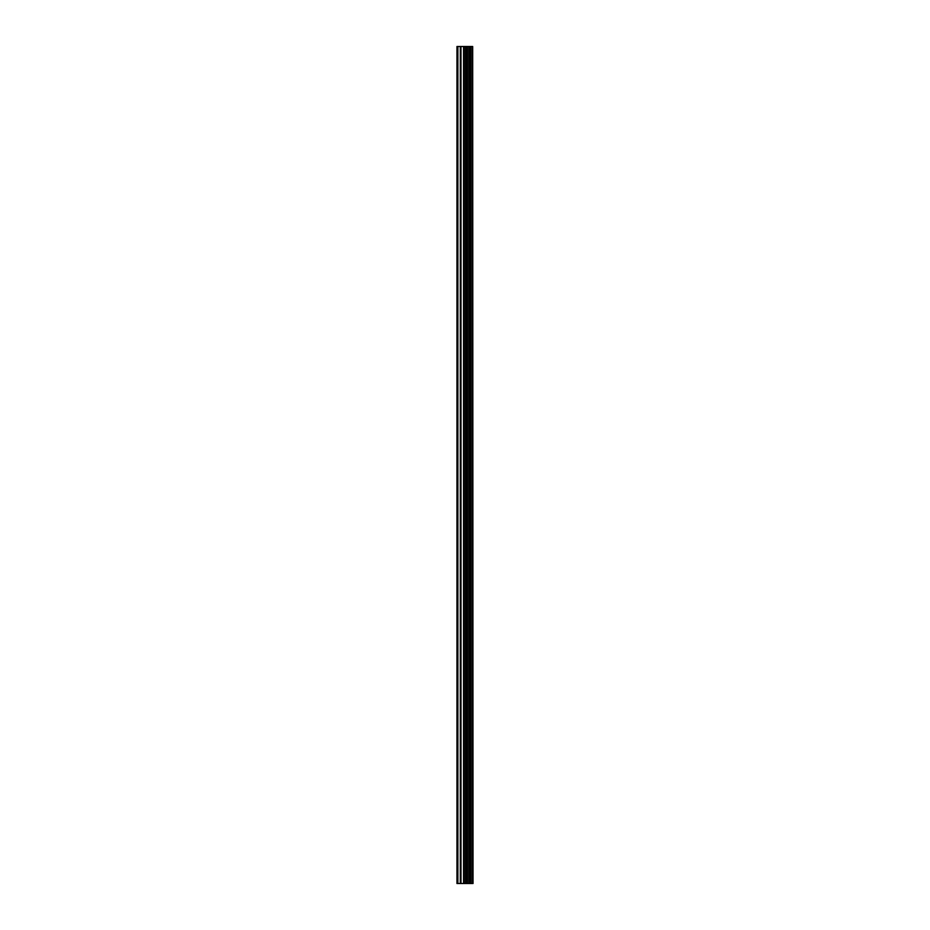 <?xml version="1.0" encoding="UTF-8"?>
<svg xmlns="http://www.w3.org/2000/svg" width="930" height="930" viewBox="0 0 930 930"><rect width="100%" height="100%" fill="white"/><g stroke="black" fill="none" stroke-linecap="round" stroke-linejoin="round"><path stroke-width="1.4" d="M472.684 46.5L473.045 883.5L472.684 46.5L456.956 46.5L456.956 883.5L457.874 883.5L457.874 46.5M457.874 883.5L472.684 883.5M472.37 883.5L472.37 46.5M467.279 883.5L467.279 46.5M466.965 883.5L466.965 46.5M470.917 883.5L470.917 46.5M470.801 883.5L470.801 46.5M470.638 883.5L470.638 46.5M470.313 883.5L470.313 46.5M469.336 883.5L469.336 46.5M469.011 883.5L469.011 46.5M468.86 883.5L468.86 46.5M468.732 883.5L468.732 46.5M466.29 883.5L466.29 46.5M465.639 883.5L465.639 46.5M464.21 883.5L464.21 46.5M463.559 883.5L463.559 46.5M460.966 883.5L460.966 46.5M460.315 883.5L460.315 46.5"/></g></svg>
